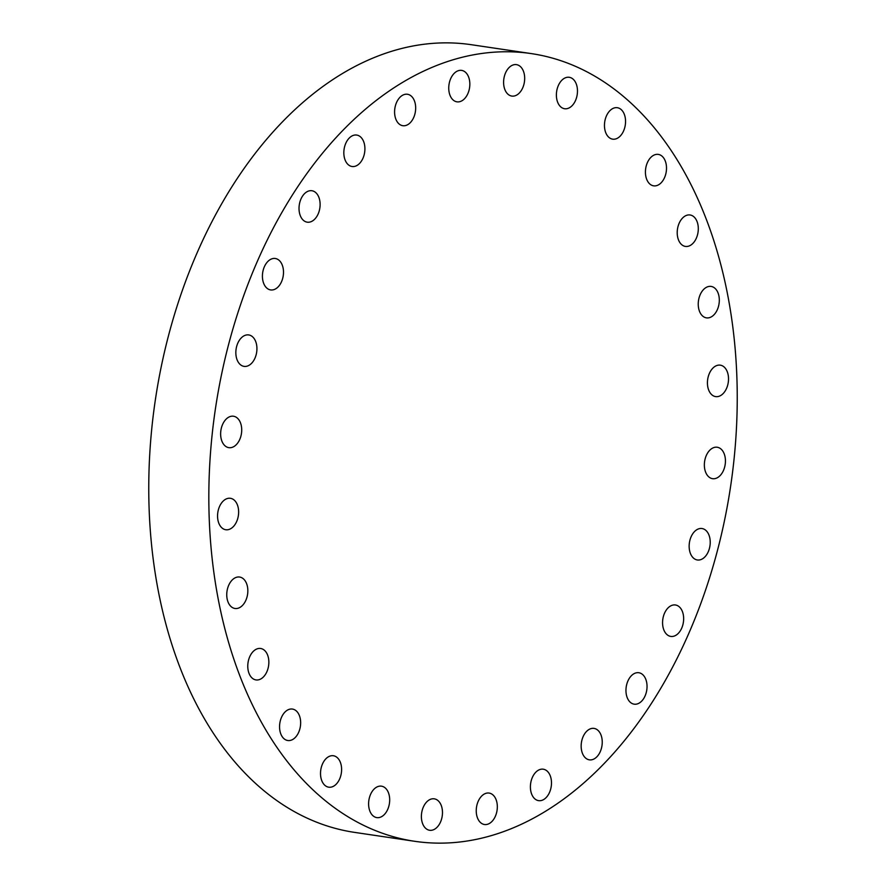 <?xml version="1.0" encoding="UTF-8"?>
<svg xmlns="http://www.w3.org/2000/svg" width="886" height="886" viewBox="0 0 886 886"><rect width="100%" height="100%" fill="white"/><g stroke="black" fill="none" stroke-linecap="round" stroke-linejoin="round"><path stroke-width="1.33" d="M663.88 630.012A15.893 10.399 98.4 0 0 670.78 636.414A15.893 10.399 98.4 0 0 681.544 628.517A15.893 10.399 98.4 0 0 682.342 611.384A15.893 10.399 98.4 0 0 675.442 604.983A15.893 10.399 98.4 0 0 664.677 612.879A15.893 10.399 98.4 0 0 663.88 630.012M690.46 553.573A15.893 10.399 98.4 0 0 697.36 559.974A15.893 10.399 98.4 0 0 708.113 552.078A15.893 10.399 98.4 0 0 708.911 534.934A15.893 10.399 98.4 0 0 702.011 528.532A15.893 10.399 98.4 0 0 691.257 536.429A15.893 10.399 98.4 0 0 690.46 553.573M705.666 472.271A15.893 10.399 98.4 0 0 712.565 478.684A15.893 10.399 98.4 0 0 723.33 470.776A15.893 10.399 98.4 0 0 724.128 453.643A15.893 10.399 98.4 0 0 717.228 447.242A15.893 10.399 98.4 0 0 706.463 455.138A15.893 10.399 98.4 0 0 705.666 472.271M708.745 390.205A15.893 10.399 98.4 0 0 715.644 396.607A15.893 10.399 98.4 0 0 726.409 388.71A15.893 10.399 98.4 0 0 727.207 371.566A15.893 10.399 98.4 0 0 720.307 365.165A15.893 10.399 98.4 0 0 709.542 373.061A15.893 10.399 98.4 0 0 708.745 390.205M699.552 311.462A15.893 10.399 98.4 0 0 706.452 317.864A15.893 10.399 98.4 0 0 717.206 309.967A15.893 10.399 98.4 0 0 718.003 292.834A15.893 10.399 98.4 0 0 711.104 286.422A15.893 10.399 98.4 0 0 700.35 294.318A15.893 10.399 98.4 0 0 699.552 311.462M682.652 217.945A15.893 10.399 98.4 0 0 677.314 234.868A15.893 10.399 98.4 0 0 685.432 246.419A15.893 10.399 98.4 0 0 692.852 243.451A15.893 10.399 98.4 0 0 698.201 226.528A15.893 10.399 98.4 0 0 690.083 214.977A15.893 10.399 98.4 0 0 682.652 217.945M650.867 157.365A15.893 10.399 98.4 0 0 645.529 174.287A15.893 10.399 98.4 0 0 653.635 185.839A15.893 10.399 98.4 0 0 661.067 182.87A15.893 10.399 98.4 0 0 666.405 165.948A15.893 10.399 98.4 0 0 658.298 154.397A15.893 10.399 98.4 0 0 650.867 157.365M609.911 110.684A15.893 10.399 98.4 0 0 604.562 127.606A15.893 10.399 98.4 0 0 612.68 139.157A15.893 10.399 98.4 0 0 620.111 136.189A15.893 10.399 98.4 0 0 625.45 119.267A15.893 10.399 98.4 0 0 617.343 107.715A15.893 10.399 98.4 0 0 609.911 110.684M561.824 80.261A15.893 10.399 98.4 0 0 556.486 97.183A15.893 10.399 98.4 0 0 564.592 108.734A15.893 10.399 98.4 0 0 572.024 105.766A15.893 10.399 98.4 0 0 577.373 88.844A15.893 10.399 98.4 0 0 569.255 77.292A15.893 10.399 98.4 0 0 561.824 80.261M509.04 67.602A15.893 10.399 98.4 0 0 503.702 84.524A15.893 10.399 98.4 0 0 511.809 96.076A15.893 10.399 98.4 0 0 519.24 93.108A15.893 10.399 98.4 0 0 524.578 76.185A15.893 10.399 98.4 0 0 516.472 64.634A15.893 10.399 98.4 0 0 509.04 67.602M454.186 73.361A15.893 10.399 98.4 0 0 448.848 90.283A15.893 10.399 98.4 0 0 456.954 101.835A15.893 10.399 98.4 0 0 464.386 98.867A15.893 10.399 98.4 0 0 469.735 81.944A15.893 10.399 98.4 0 0 461.617 70.393A15.893 10.399 98.4 0 0 454.186 73.361M400.029 97.227A15.893 10.399 98.4 0 0 394.691 114.15A15.893 10.399 98.4 0 0 402.798 125.701A15.893 10.399 98.4 0 0 410.229 122.733A15.893 10.399 98.4 0 0 415.567 105.811A15.893 10.399 98.4 0 0 407.46 94.259A15.893 10.399 98.4 0 0 400.029 97.227M349.272 138.028A15.893 10.399 98.4 0 0 343.934 154.95A15.893 10.399 98.4 0 0 352.041 166.502A15.893 10.399 98.4 0 0 359.472 163.533A15.893 10.399 98.4 0 0 364.81 146.611A15.893 10.399 98.4 0 0 356.704 135.06A15.893 10.399 98.4 0 0 349.272 138.028M304.474 193.702A15.893 10.399 98.4 0 0 299.125 210.624A15.893 10.399 98.4 0 0 307.243 222.176A15.893 10.399 98.4 0 0 314.674 219.207A15.893 10.399 98.4 0 0 320.012 202.285A15.893 10.399 98.4 0 0 311.905 190.734A15.893 10.399 98.4 0 0 304.474 193.702M267.86 261.459A15.893 10.399 98.4 0 0 262.522 278.37A15.893 10.399 98.4 0 0 270.629 289.921A15.893 10.399 98.4 0 0 278.06 286.964A15.893 10.399 98.4 0 0 283.398 270.042A15.893 10.399 98.4 0 0 275.291 258.49A15.893 10.399 98.4 0 0 267.86 261.459M241.28 337.898A15.893 10.399 98.4 0 0 235.942 354.821A15.893 10.399 98.4 0 0 244.06 366.372A15.893 10.399 98.4 0 0 251.491 363.404A15.893 10.399 98.4 0 0 256.829 346.481A15.893 10.399 98.4 0 0 248.711 334.93A15.893 10.399 98.4 0 0 241.28 337.898M226.074 419.189A15.893 10.399 98.4 0 0 220.736 436.111A15.893 10.399 98.4 0 0 228.843 447.663A15.893 10.399 98.4 0 0 236.274 444.694A15.893 10.399 98.4 0 0 241.612 427.772A15.893 10.399 98.4 0 0 233.505 416.232A15.893 10.399 98.4 0 0 226.074 419.189M222.995 501.266A15.893 10.399 98.4 0 0 217.657 518.188A15.893 10.399 98.4 0 0 225.764 529.739A15.893 10.399 98.4 0 0 233.195 526.771A15.893 10.399 98.4 0 0 238.533 509.849A15.893 10.399 98.4 0 0 230.426 498.297A15.893 10.399 98.4 0 0 222.995 501.266M232.187 580.009A15.893 10.399 98.4 0 0 226.849 596.931A15.893 10.399 98.4 0 0 234.967 608.483A15.893 10.399 98.4 0 0 242.399 605.515A15.893 10.399 98.4 0 0 247.737 588.592A15.893 10.399 98.4 0 0 239.619 577.041A15.893 10.399 98.4 0 0 232.187 580.009M249.088 673.526A15.893 10.399 98.4 0 0 255.988 679.927A15.893 10.399 98.4 0 0 266.741 672.031A15.893 10.399 98.4 0 0 267.539 654.887A15.893 10.399 98.4 0 0 260.639 648.486A15.893 10.399 98.4 0 0 249.885 656.382A15.893 10.399 98.4 0 0 249.088 673.526M280.873 734.106A15.893 10.399 98.4 0 0 287.773 740.508A15.893 10.399 98.4 0 0 298.538 732.611A15.893 10.399 98.4 0 0 299.335 715.467A15.893 10.399 98.4 0 0 292.435 709.066A15.893 10.399 98.4 0 0 281.67 716.962A15.893 10.399 98.4 0 0 280.873 734.106M321.828 780.787A15.893 10.399 98.4 0 0 328.728 787.189A15.893 10.399 98.4 0 0 339.493 779.292A15.893 10.399 98.4 0 0 340.29 762.148A15.893 10.399 98.4 0 0 333.391 755.747A15.893 10.399 98.4 0 0 322.637 763.643A15.893 10.399 98.4 0 0 321.828 780.787M369.916 811.211A15.893 10.399 98.4 0 0 376.816 817.612A15.893 10.399 98.4 0 0 387.57 809.715A15.893 10.399 98.4 0 0 388.378 792.571A15.893 10.399 98.4 0 0 381.478 786.17A15.893 10.399 98.4 0 0 370.713 794.066A15.893 10.399 98.4 0 0 369.916 811.211M422.7 823.858A15.893 10.399 98.4 0 0 429.599 830.271A15.893 10.399 98.4 0 0 440.364 822.374A15.893 10.399 98.4 0 0 441.162 805.23A15.893 10.399 98.4 0 0 434.262 798.829A15.893 10.399 98.4 0 0 423.497 806.725A15.893 10.399 98.4 0 0 422.7 823.858M477.554 818.11A15.893 10.399 98.4 0 0 484.454 824.512A15.893 10.399 98.4 0 0 495.208 816.615A15.893 10.399 98.4 0 0 496.016 799.471A15.893 10.399 98.4 0 0 489.116 793.07A15.893 10.399 98.4 0 0 478.351 800.966A15.893 10.399 98.4 0 0 477.554 818.11M531.711 794.233A15.893 10.399 98.4 0 0 538.61 800.645A15.893 10.399 98.4 0 0 549.375 792.748A15.893 10.399 98.4 0 0 550.173 775.604A15.893 10.399 98.4 0 0 543.273 769.203A15.893 10.399 98.4 0 0 532.508 777.1A15.893 10.399 98.4 0 0 531.711 794.233M627.266 697.769A15.893 10.399 98.4 0 0 634.166 704.171A15.893 10.399 98.4 0 0 644.93 696.274A15.893 10.399 98.4 0 0 645.728 679.141A15.893 10.399 98.4 0 0 638.828 672.729A15.893 10.399 98.4 0 0 628.074 680.625A15.893 10.399 98.4 0 0 627.266 697.769M586.598 731.371A15.893 10.399 98.4 0 0 581.26 748.293A15.893 10.399 98.4 0 0 589.367 759.845A15.893 10.399 98.4 0 0 596.799 756.877A15.893 10.399 98.4 0 0 602.137 739.954A15.893 10.399 98.4 0 0 594.03 728.403A15.893 10.399 98.4 0 0 586.598 731.371M345.252 127.961A398.135 260.484 -81.6 0 1 531.412 53.614A398.135 260.484 -81.6 0 1 734.616 342.993A398.135 260.484 -81.6 0 1 600.819 766.944A398.135 260.484 -81.6 0 1 414.659 841.29A398.135 260.484 -81.6 0 1 211.455 551.912A398.135 260.484 -81.6 0 1 345.252 127.961M414.659 841.29L354.588 832.386A398.135 260.484 -81.6 0 1 151.384 543.007A398.135 260.484 -81.6 0 1 285.181 119.056A398.135 260.484 -81.6 0 1 471.341 44.71L531.412 53.614"/></g></svg>
